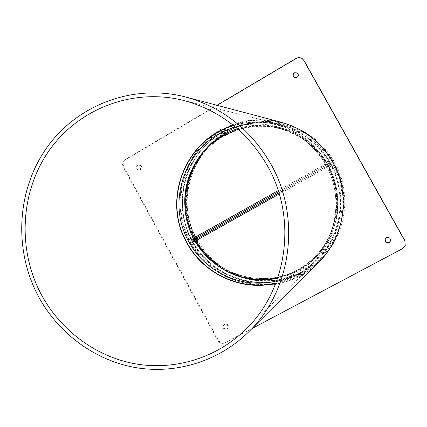 <?xml version="1.0" encoding="UTF-8"?>
<svg xmlns="http://www.w3.org/2000/svg" width="427" height="427" viewBox="0 0 427 427"><rect width="100%" height="100%" fill="white"/><g stroke="black" fill="none" stroke-linecap="round" stroke-linejoin="round"><path stroke-width="0.32" stroke-dasharray="2.13 1.6" d="M330.663 163.274C348.624 194.461 342.315 236.868 316.578 260.993C280.571 297.592 214.493 285.93 191.835 241.164C176.986 213.97 179.196 178.87 197.578 153.955C215.961 129.061 249.213 116.72 279.845 124.284C301.974 130.166 318.916 143.162 330.663 163.274M319.108 261.708C282.316 300.32 213.425 288.663 189.967 242.21C174.611 214.076 177.024 177.728 196.239 152.087C215.448 126.472 250.067 114.062 281.676 122.394M217.983 132.914L218.053 132.124C218.987 129.909 220.626 128.922 222.963 129.151L227.949 130.176C226.684 131.463 224.719 132.6 222.056 133.582L217.983 132.914C182.35 155.038 170.186 205.504 190.906 241.821L190.912 241.837C210.255 278.895 259.525 295.692 297.347 276.643L299.727 274.182L305.769 270.899L303.485 273.344L303.223 274.182C340.767 253.376 355.376 200.092 333.06 162.02C312.276 123.083 260.016 108.212 223.091 129.178M233.468 125.421C246.027 121.636 258.815 120.974 271.839 123.419C296.066 128.618 314.582 142.095 327.392 163.861C346.398 196.762 338.499 241.826 310.082 265.754C300.037 274.401 288.636 280.235 275.879 283.256M218.672 135.039L214.53 134.558L220.449 131.27L223.577 131.479C221.469 131.372 219.953 132.295 219.03 134.238L218.672 135.039C184.742 156.095 172.524 203.7 191.259 238.853L191.899 240.609L190.693 238.367L191.259 238.853M329.639 163.306L328.31 161.038L329.639 163.306L327.562 164.475L326.223 162.207L327.568 164.47M194.088 239.125C188.339 228.296 185.243 216.751 184.806 204.501M237.471 128.767C251.775 124.214 266.267 123.899 280.95 127.812C301.382 133.784 317.031 146.119 327.909 164.822C344.797 194.205 339.406 233.996 315.767 257.39C305.022 268.135 292.324 275.121 277.662 278.351M207.922 257.689L200.679 249.411L194.669 240.187M195.876 239.515C217.247 280.891 277.689 292.255 311.972 259.461C337.586 236.846 344.333 195.593 326.911 165.382C315.313 145.602 298.553 133.112 276.627 127.919C247.927 121.716 217.29 133.742 200.359 157.099C183.445 180.493 181.395 213.116 195.022 238.602M311.972 259.461C277.662 292.319 216.985 281.014 195.603 239.664M216.943 105.266L125.148 159.581C122.565 161.486 121.925 163.952 123.216 166.984L217.802 340.479C219.681 343.26 222.12 344.045 225.12 342.833L252.047 328.539M137.238 165.158C135.284 167.507 135.738 169.151 138.604 170.09L139.746 169.754C141.7 167.432 141.257 165.788 138.428 164.822L137.238 165.158M224.287 324.552L223.865 324.835C222.382 327.973 223.374 329.441 226.844 329.238L227.303 328.918C228.733 325.785 227.724 324.328 224.287 324.552M296.653 274.817L300.325 273.808L301.665 271.476L299.092 273.638L293.055 276.931L295.767 274.652L296.653 274.817C280.651 282.092 263 284.286 245.84 281.244C223.204 275.986 203.562 261.249 191.979 241.084C181.251 220.449 179.399 195.95 186.967 173.981C193.693 157.547 204.378 144.299 219.03 134.238M334.619 162.345C323.965 143.958 308.694 131.489 288.812 124.935C258.015 115.269 223.262 126.365 203.732 151.201C184.17 176.041 181.363 212.032 196.537 239.777C219.788 285.989 289.255 296.06 324.013 255.933C346.884 231.567 351.549 191.84 334.619 162.345M302.268 58.686C300.341 57.565 298.382 57.544 296.386 58.622L125.794 159.549C123.2 161.459 122.554 163.941 123.851 166.984L218.229 340.084C220.118 342.881 222.568 343.671 225.584 342.449L402.613 248.466L405.191 245.68M294.24 77.57L297.197 77.709C298.943 76.214 299.023 74.666 297.448 73.065L297.299 72.969M137.873 165.148C135.925 167.491 136.378 169.129 139.234 170.063L140.376 169.727C142.324 167.416 141.887 165.772 139.063 164.811L137.873 165.148M224.73 324.178L224.314 324.461C222.83 327.594 223.823 329.057 227.281 328.854L227.74 328.534C229.166 325.406 228.162 323.954 224.73 324.178M390.459 241.025L390.497 240.929C390.732 238.031 389.408 236.9 386.526 237.524L385.287 238.89M218.053 132.124C181.827 154.27 169.332 205.392 190.319 242.141C209.881 279.653 259.883 296.519 298.041 276.968L299.685 277.054L301.238 276.531L302.273 275.73L303.223 274.182M298.041 276.968L297.347 276.643M327.952 165.174L329.19 167.496L327.952 165.174M194.958 242.056L195.481 242.403L194.45 240.31M330.471 164.587L329.425 162.708M193.442 242.846L193.522 243.502L192.241 241.298L193.442 242.846C212.886 277.603 259.76 292.794 295.762 274.657M310.082 265.754L313.007 263.262L301.665 271.476L313.007 263.262C340.164 240.348 348.288 197.696 331.069 165.719M193.89 239.237L192.652 237.268L192.636 237.818M326.223 162.207L328.304 161.038M329.26 167.955L328.037 165.382L329.26 167.955L328.998 168.729C344.093 198.817 336.593 237.892 311.956 259.797L304.729 265.631L295.575 271.204L286.25 275.228L277.902 277.646M196.746 242.883L196.212 243.086L196.746 242.883C216.564 276.248 262.893 289.469 297.165 270.254L305.011 265.375L312.222 259.552C336.802 237.7 344.285 198.72 329.228 168.708L329.489 167.934M196.724 242.899L196.004 242.701L194.333 240.385L195.433 242.301L194.28 240.406M330.578 164.721L331.048 165.564L330.578 164.721L329.249 164.705L330.375 166.701L329.254 164.705L278.948 192.919L328.043 165.382L329.105 167.411L328.043 165.382L194.333 240.385M192.54 242.13L192.993 242.931L192.54 242.13L193.191 241.02L194.253 242.963L195.443 242.296M193.143 241.068L194.253 242.963M331.048 165.564L330.375 166.695L329.11 167.405M192.993 242.931L194.21 242.968M238.036 129.258C250.686 125.367 263.555 124.812 276.643 127.598C297.123 132.423 313.258 143.766 325.038 161.63L325.278 161.625C313.525 143.803 297.432 132.487 277 127.673C257.839 123.782 239.862 126.6 223.075 136.128C189.15 155.177 175.614 201.288 192.977 236.003L192.742 236.739L193.767 239.307M278.207 190.554L326.74 163.301L325.833 161.806L325.038 161.63M325.278 161.625L326.068 161.801L327.445 164.283L278.575 191.707L327.445 164.283M192.433 236.184L192.977 236.003M193.735 239.323L192.71 237.359L193.735 239.323M326.74 163.301L327.44 164.283L326.265 162.313L327.44 164.283L278.569 191.702M191.547 238.015L192.62 239.947L191.499 238.063L192.71 237.359M327.52 161.609L328.646 163.605L327.525 161.609L326.26 162.319M191.365 239.921L190.917 239.099L191.365 239.921M328.849 161.619L329.324 162.463L328.849 161.619L327.525 161.609M233.718 125.623C268.183 114.585 309.324 131.009 327.146 163.979L327.157 163.995C354.18 209.187 325.806 273.115 275.991 282.957M235.469 127.059C249.395 123.125 263.427 123.051 277.577 126.835C298.537 132.968 314.608 145.634 325.78 164.833L325.79 164.849C343.132 195.032 337.602 235.912 313.333 259.92C302.989 270.291 290.808 277.262 276.787 280.833M223.951 129.429C243.571 119.411 264.11 117.558 285.567 123.873C305.983 130.598 321.664 143.408 332.612 162.297L332.622 162.313C350.017 192.63 345.229 233.462 321.734 258.479C316.354 264.345 310.269 269.298 303.485 273.344M191.83 239.953L192.823 241.773M328.774 161.609C316.172 141.46 298.452 128.965 275.618 124.108C257.572 120.846 240.502 123.371 224.415 131.687C240.508 123.371 257.577 120.846 275.618 124.108L271.839 123.419M214.6 134.692C215.32 132.199 216.948 130.988 219.483 131.046C216.959 130.972 215.309 132.14 214.53 134.558M219.708 131.078L220.449 131.27M223.721 131.5C234.247 126.483 245.344 123.392 257.011 122.229C268.764 122.239 280.224 124.257 291.379 128.287C307.584 135.695 321.216 147.886 330.509 163.365C338.808 179.404 342.075 197.53 339.897 215.427C337.485 227.191 333.183 238.159 326.997 248.343C319.839 257.823 311.336 265.786 301.478 272.218M328.331 164.817C336.444 180.541 339.518 198.325 337.143 215.816C334.597 227.297 330.183 237.951 323.89 247.772C316.653 256.878 308.102 264.42 298.249 270.398C282.813 278.073 265.557 280.71 248.669 278.089C226.369 273.376 206.914 259.082 195.545 239.312C185.024 219.072 183.434 194.963 191.269 173.565C198.208 157.579 209.033 144.897 223.737 135.519C233.884 130.272 244.66 126.931 256.056 125.501C267.569 125.239 278.82 127 289.805 130.779C305.775 137.814 319.22 149.663 328.331 164.817M332.126 163.242C315.953 133.491 280.139 117.211 248.06 124.188C197.349 133.101 169.727 195.945 195.571 239.825C212.763 272.415 254.038 289.309 289.122 277.011L290.686 276.648C335.547 263.165 358.466 204.352 333.749 162.788C317.565 133.016 281.713 116.731 249.592 123.713L249.592 123.713C199.505 132.551 171.675 194.029 196.228 237.924C171.686 194.018 199.51 132.551 249.592 123.713L248.06 124.188C197.242 133.176 169.354 195.929 195.128 239.75C212.288 272.415 253.851 289.335 289.122 277.011C333.93 263.539 356.817 204.773 332.126 163.242M197.044 239.446C214.247 272.058 255.565 288.962 290.686 276.648C255.57 288.962 214.263 272.058 197.055 239.451L196.804 238.992L197.044 239.446M222.056 133.582C222.739 130.945 224.41 129.723 227.057 129.915L227.911 130.166M296.114 58.424L296.386 58.622M125.148 159.581L125.794 159.549M123.216 166.984L123.851 166.984M217.802 340.479L218.229 340.084M225.12 342.833L225.584 342.449M299.727 274.182C301.579 274.871 303.213 274.55 304.622 273.211L305.743 270.942M293.071 276.883L294.79 277.182L296.797 276.669L297.651 276.082L299.092 273.638M328.47 166.397L279.269 193.981M328.699 166.381L195.139 241.25M195.465 242.899L196.004 242.701M193.495 238.245L326.975 163.29M192.412 236.195L192.956 236.014M192.193 236.921L192.742 236.739M316.578 260.993L244.708 330.402M279.845 124.284L182.868 100.244M280.95 127.812L277.577 126.835C298.526 132.962 314.592 145.623 325.769 164.827L325.78 164.843C343.132 195.038 337.592 235.928 313.333 259.92L315.767 257.39M324.013 255.933L321.734 258.479C345.229 233.462 350.017 192.614 332.612 162.297C321.659 143.408 305.978 130.598 285.567 123.873L288.812 124.935M223.577 131.479L219.718 131.073M276.627 127.919C247.975 121.738 217.514 133.736 200.637 157.024C183.775 180.349 181.705 212.961 195.294 238.447M222.963 129.151L227.949 130.176M297.448 73.065L297.155 72.862M294.384 77.671L294.086 77.479M139.063 164.811L138.428 164.822M139.234 170.063L138.604 170.09M227.74 328.534L227.303 328.918M224.314 324.461L223.865 324.835M305.769 270.899L304.622 273.211L302.273 275.73M329.19 167.496L331.272 166.327M193.532 243.491L195.481 242.403M293.055 276.931L294.779 277.203L296.477 276.824L300.325 273.808M295.767 274.652C259.579 292.895 212.449 277.422 193.164 242.339M218.693 135.033C183.535 156.773 171.958 206.898 193.132 242.28M191.899 240.609L193.842 239.515M190.693 238.367L192.636 237.273M327.947 165.174L330.023 164.005M192.241 241.298L194.184 240.209M193.18 241.031L194.136 240.492M196.217 243.091L196.65 242.931M311.956 259.797L312.222 259.552M276.643 127.598L277 127.673M193.575 239.414L192.62 239.947M329.324 162.463L328.651 163.6L327.44 164.283M191.349 239.921L192.566 239.958M190.896 239.12L191.499 238.063"/><path stroke-width="0.64" d="M41.355 294.651C60.463 330.076 95.114 356.171 134.185 363.628C173.25 370.855 215.165 358.744 244.708 330.402C287.259 290.654 297.774 218.8 267.505 165.927C247.697 131.858 219.483 109.958 182.868 100.244C132.258 87.786 78.44 108.944 49.292 150.315C20.138 191.76 17.235 249.528 41.355 294.651M185.862 97.046L281.676 122.394C303.859 128.644 320.858 141.897 332.665 162.153C350.893 193.821 344.84 236.788 319.108 261.708L248.904 331.667C218.693 361.573 175.294 374.639 134.751 367.439C94.202 360.004 58.173 333.049 38.382 296.343C13.445 249.678 16.648 189.871 47.114 147.219C77.565 104.636 133.608 83.313 185.862 97.046C222.595 107.38 250.927 129.707 270.846 164.027C301.585 217.733 291.486 290.573 248.904 331.667M275.879 283.256C241.33 291.694 203.353 274.033 186.78 242.798C161.785 199.943 185.318 138.844 233.468 125.421M194.669 240.187L194.088 239.125M184.806 204.501C183.354 171.243 205.536 138.759 237.471 128.767M277.662 278.351C250.927 283.16 227.676 276.274 207.922 257.689M195.022 238.602L195.603 239.664M252.047 328.539L402.549 248.642L405.234 245.568L404.849 240.887L303.8 60.426L302.161 58.616C300.208 57.373 298.19 57.309 296.114 58.424L216.943 105.266M386.44 237.706L385.239 238.981C384.855 241.965 386.157 243.155 389.152 242.557L390.427 241.122C390.657 238.218 389.333 237.081 386.44 237.706M294.251 72.771C292.484 74.314 292.426 75.889 294.086 77.479L296.909 77.522C298.654 76.022 298.735 74.469 297.155 72.862L294.251 72.771M405.191 245.68L404.924 240.679L304.109 60.639L302.268 58.686M297.299 72.969L294.55 72.969C292.837 74.431 292.73 75.963 294.24 77.57M385.287 238.89C384.989 241.815 386.307 242.974 389.232 242.36L390.459 241.025M194.45 240.31L194.958 242.056M192.636 237.818L193.89 239.237M277.902 277.646C246.806 285.049 212.683 270.286 196.212 243.086L196.185 243.096M279.269 193.981L194.6 241.447L195.465 242.899L196.11 243.134M194.6 241.447L194.296 240.401L278.948 192.919L194.136 240.492M193.735 239.323L278.575 191.707L193.735 239.323L192.193 236.921L192.433 236.184C175.033 201.384 188.59 155.166 222.595 136.069L238.036 129.258M275.991 282.957C241.517 291.465 203.562 273.872 187.01 242.685L186.999 242.675C162.047 199.9 185.617 138.903 233.718 125.623M276.787 280.833C242.872 289.698 205.179 272.533 188.846 241.741C164.224 199.601 187.912 139.49 235.469 127.059M196.228 237.924L196.799 238.997L196.239 237.919M303.8 60.426L304.109 60.639M192.951 238.437L278.207 190.554M195.683 239.163L195.876 239.515M195.294 238.447L195.657 239.12M302.161 58.616L302.46 58.814M278.575 191.707L193.762 239.312"/></g></svg>

